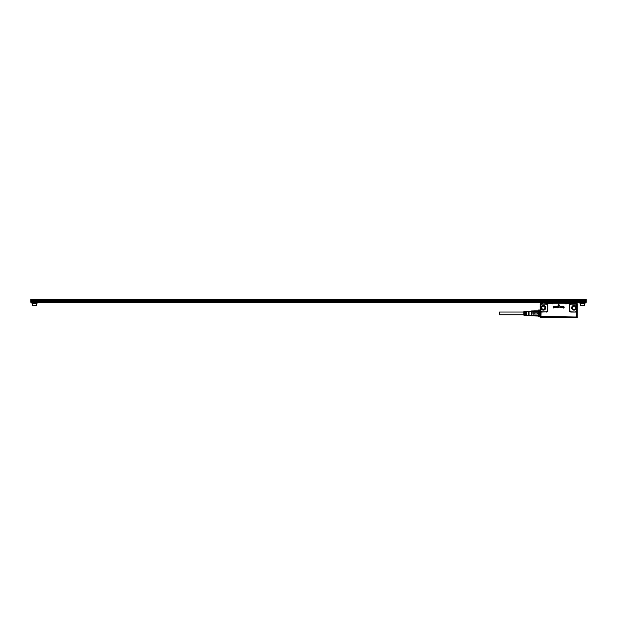 <?xml version="1.0" encoding="UTF-8"?>
<svg xmlns="http://www.w3.org/2000/svg" width="617" height="617" viewBox="0 0 617 617"><rect width="100%" height="100%" fill="white"/><g stroke="black" fill="none" stroke-linecap="round" stroke-linejoin="round"><path stroke-width="0.93" d="M523.802 314.793L499.585 314.793L499.585 312.048L523.802 312.048M528.646 311.423L523.802 311.708L523.802 315.133L529.047 315.557L529.047 311.284L528.646 311.423L528.646 315.418M526.424 312.109L526.825 312.109M526.424 314.732L526.825 314.732M524.404 314.732L524.812 314.732M524.404 312.109L524.812 312.109M525.414 314.732L525.815 314.732M525.414 312.109L525.815 312.109M526.424 311.593L526.825 311.57L526.825 315.272L526.424 315.241L526.424 311.593M525.414 311.654L525.815 311.631L525.815 315.21L525.414 315.187L525.414 311.654M524.404 311.716L524.812 311.693L524.812 315.148L524.404 315.125L524.404 311.716M531.083 310.999L531.083 315.842M534.091 315.441L531.16 315.302L531.16 315.842L537.723 316.043L537.723 315.441L534.091 315.441L533.998 315.966M533.89 315.302L533.89 315.842M531.16 315.302L531.16 313.96L537.723 314.022L537.723 312.819L534.091 312.819L534.091 314.022M533.998 310.875L531.16 310.999L531.16 313.96M531.16 312.881L533.89 312.881L533.89 313.96M531.16 311.539L537.723 311.4L537.723 310.798L534.091 310.798L534.091 311.4M533.89 310.999L533.89 311.539M537.924 310.968L537.723 311.4M537.924 315.873L537.723 315.441M537.723 314.022L533.89 314.076L533.89 315.218L537.924 315.218M537.924 314.076L537.723 312.819M537.924 311.624L533.89 311.624L533.89 312.765L537.924 312.765M539.482 315.719L539.451 310.767L539.366 316.043M555.763 303.148L554.529 303.148M576.687 317.778L575.198 317.778M542.22 317.778L540.731 317.778M575.661 307.767A1.612 1.612 0 0 1 574.82 309.186A1.612 1.612 0 0 1 572.429 307.767A1.612 1.612 0 0 1 573.27 306.356A1.612 1.612 0 0 1 575.661 307.767M574.944 317.701L576.787 317.778M540.415 317.701L542.474 317.701M544.988 307.767A1.612 1.612 0 0 1 544.148 309.186C542.821 309.611 542.027 309.14 541.757 307.767A1.612 1.612 0 0 1 542.598 306.356C543.924 305.932 544.718 306.402 544.988 307.767M577.242 317.431L574.851 317.539M577.026 317.647L577.25 317.254L540.145 317.254L542.675 317.863L540.662 317.863L574.928 317.678M576.671 317.778L577.119 317.855M540.747 317.778L540.153 317.67L540.685 317.855M577.103 317.539L576.525 317.539M574.589 303.633L576.502 303.657L574.45 303.703M542.297 317.4L540.145 317.4M577.25 303.765L577.219 316.883L577.25 303.695L576.502 303.657M555.971 307.605L555.794 307.127L555.971 307.605M577.234 303.68L575.73 303.896A1.481 1.481 0 0 1 576.486 304.289L576.533 303.633M576.625 303.633L577.134 303.633M577.25 317.231L576.525 317.231L577.25 317.231M540.145 317.254L577.072 317.053M577.25 306.796L577.25 306.325M542.921 303.633L540.199 303.765L542.975 303.703M545.135 303.795L552.431 303.772L546.677 303.896A1.481 1.481 0 0 1 547.881 305.346L547.611 310.598L546.4 311.809L541.957 311.809L540.747 310.598L540.962 311.284M545.736 303.772L552.431 303.772L553.009 303.132L550.757 303.294L552.886 303.533L552.431 303.896M541.957 311.809L541.957 312.071A1.481 1.481 0 0 1 540.924 311.654L540.507 310.598L540.962 304.659A1.211 1.211 0 0 0 540.747 305.346L541.117 304.482A1.211 1.211 0 0 1 541.957 304.135L544.973 303.772M574.118 303.795L568.218 303.772M566.576 303.772L567.47 303.772M576.432 303.765L568.373 303.772M575.175 309.85A2.368 2.368 0 0 1 571.967 308.901A2.368 2.368 0 0 1 572.908 305.693A2.36 2.36 0 0 0 571.967 308.901A2.36 2.36 0 0 0 575.175 309.842A2.368 2.368 0 0 0 576.116 306.634A2.368 2.368 0 0 0 572.908 305.693A2.36 2.36 0 0 1 576.116 306.641A2.36 2.36 0 0 1 575.175 309.842M576.448 304.659A1.211 1.211 0 0 1 576.664 305.346L576.301 304.482L576.856 305.346L576.448 311.284A1.211 1.211 0 0 0 576.664 310.598L576.486 311.654A1.481 1.481 0 0 1 575.453 312.071L571.018 311.809L569.807 310.598L569.807 305.346L570.74 303.896L575.453 303.888M576.664 305.346L576.664 310.598M575.684 304.158A1.211 1.211 0 0 1 576.301 304.482M575.453 311.809L576.486 311.654L576.486 317.022L577.165 317.022L539.767 316.513L540.199 317.022L576.602 317.053M542.837 303.633L540.924 303.633M544.51 309.85A2.368 2.368 0 0 1 541.294 308.901A2.368 2.368 0 0 1 542.235 305.693C544.796 305.168 545.883 306.202 545.513 308.785A2.368 2.368 0 0 1 544.51 309.85A2.36 2.36 0 0 0 544.996 306.055A2.36 2.36 0 0 0 541.302 308.901A2.36 2.36 0 0 0 544.502 309.842M542.983 304.135L542.968 303.687M543.631 303.888L541.957 304.135M553.179 306.603L554.097 306.603L553.179 306.595M553.865 306.826L553.179 306.826L553.873 306.834M553.865 307.189L553.256 307.181L553.865 307.189M553.865 307.413L553.256 307.42L553.873 307.42M553.865 307.706L553.202 307.706L553.865 307.706M554.097 307.937L553.202 307.937L554.097 307.937M554.143 306.649L554.143 307.883L554.151 306.649M554.267 306.78L555.161 306.603L554.267 306.78M554.93 306.826L554.321 306.826L554.93 306.826M554.938 307.875L554.938 306.834L554.938 307.875M555.207 306.649L555.207 307.875L555.207 306.649M555.308 306.672L556.071 307.937L555.308 306.664L556.596 306.664L556.071 307.937L556.326 306.634M556.318 306.634L555.308 306.664M557.745 307.258L557.143 306.572L556.596 306.957L557.575 306.757L557.12 307.96L556.603 307.621L557.375 307.621L557.375 306.919L556.858 307.042M556.866 307.042L557.375 306.919L557.375 307.621L556.603 307.621L557.12 307.96L557.753 307.258M557.999 307.844L558.609 307.605L557.83 306.988L558.362 306.58L558.909 306.981L558.123 307.065L558.809 307.775L557.868 307.605L558.562 307.682A0.81 0.81 0 0 0 558.562 307.69L557.83 306.988L558.362 306.572L558.909 306.981L558.13 307.065L558.871 307.582L557.999 307.852M559.187 306.711L559.334 306.842A0.802 0.802 0 0 0 559.334 306.842L559.133 307.621L559.334 306.85A0.81 0.81 0 0 0 559.334 306.842L559.187 306.703M560.244 306.664L560.244 307.644L560.244 306.664M560.12 307.135L560.12 306.664L560.113 307.135M560.452 306.61L560.552 306.603A0.802 0.802 0 0 0 560.56 306.61L561.401 306.888L560.66 307.312L561.37 307.413L560.915 307.721L560.444 306.61L561.401 306.888L560.868 307.235A0.81 0.81 0 0 0 560.868 307.227L561.215 307.389M560.444 306.61L560.514 307.374L561.223 307.389M562.241 307.559L561.555 307.443L561.593 306.61L561.91 307.567L562.249 306.61L562.565 307.567L562.997 306.664L562.951 307.713L561.894 307.721L561.593 306.618L561.755 307.513L562.249 306.618L562.411 307.513L562.851 307.189A0.81 0.81 0 0 0 562.851 307.181L562.951 307.713L562.241 307.567M564.223 307.004L563.306 306.996A4.041 4.041 0 0 1 563.306 307.004L564.154 307.551L563.699 308.122L563.205 307.736L564.054 307.675L563.298 306.688L564.231 307.004L563.298 306.996L564.154 307.551L563.699 308.122L563.205 307.736L564.054 307.682L563.298 306.688L564.231 307.004M558.069 305.446L558.755 304.173L559.349 305.446L558.755 304.173L558.069 305.446L559.303 305.523L558.069 305.446M546.623 304.158L547.611 305.346M543.099 304.135L546.4 304.135M553.009 303.248L566.452 303.248L553.009 303.132M564.987 303.896L567.031 303.896L566.452 303.248M570.794 304.158L575.453 304.135M566.691 303.51L576.371 303.896M572.476 303.772L571.72 303.772M576.602 303.772L574.442 303.718M540.16 306.796L540.16 306.325M540.747 305.346L540.747 310.598M540.924 317.022L541.117 311.462M574.172 317.022L573.039 317.053M539.767 316.513L539.798 315.202L540.199 315.41L540.168 316.883L540.168 303.765L540.924 303.765L540.924 304.289A1.481 1.481 0 0 1 541.957 303.873M540.16 303.765L540.199 311.431L539.798 311.639L539.744 310.027L540.145 309.626M539.798 315.202L539.744 310.027L538.448 310.027L538.448 316.398M538.448 310.027L538.325 316.452M32.709 305.839L36.503 305.6L32.709 305.839M32.462 303.417L32.462 305.6M36.503 303.417L36.503 305.6M31.961 302.77L31.961 303.417L37.005 303.417L37.005 302.77M30.85 302.291L31.251 302.77L585.749 302.77L586.15 302.369L30.85 302.291L30.85 299.222L586.15 299.137L30.85 299.222M31.251 302.369L585.749 302.369M38.115 302.854L578.885 302.793L38.115 302.854M586.15 299.222L586.15 299.947L30.85 299.947M586.15 302.291L586.15 301.443L30.85 301.443M580.744 305.839L584.538 305.6L580.744 305.839M584.538 303.417L584.538 305.6M580.497 303.417L580.497 305.6M586.15 301.443L586.15 300.07L30.85 300.07M585.039 302.77L585.039 303.417L579.995 303.417L579.995 302.77M574.535 309.356A1.658 1.658 0 0 0 575.499 306.973A1.658 1.658 0 0 0 573.247 306.317A1.658 1.658 0 0 0 574.535 309.356M543.862 309.356A1.658 1.658 0 0 0 544.826 306.973A1.658 1.658 0 0 0 542.582 306.317A1.658 1.658 0 0 0 543.862 309.356M573.178 306.194A1.797 1.797 0 0 0 574.574 309.487A1.797 1.797 0 0 0 575.622 306.911A1.797 1.797 0 0 0 573.178 306.194M542.513 306.194A1.797 1.797 0 0 0 543.901 309.487A1.797 1.797 0 0 0 544.95 306.911A1.797 1.797 0 0 0 542.513 306.194M573.031 305.924A2.106 2.106 0 0 0 574.111 309.873A2.106 2.106 0 0 0 575.892 306.765A2.106 2.106 0 0 0 573.031 305.924M540.87 317.254L575.113 317.4M542.675 317.724L574.736 317.724M542.366 305.924A2.106 2.106 0 0 0 543.438 309.873A2.106 2.106 0 0 0 545.22 306.765A2.106 2.106 0 0 0 542.366 305.924M572.938 305.747A2.306 2.306 0 0 0 574.111 310.073A2.306 2.306 0 0 0 576.07 306.664A2.306 2.306 0 0 0 572.938 305.747M542.266 305.747A2.306 2.306 0 0 0 543.446 310.073A2.306 2.306 0 0 0 545.397 306.664A2.306 2.306 0 0 0 542.266 305.747M576.648 316.891L575.923 316.891M543.099 303.888L546.4 303.888M576.91 305.346L576.91 310.598M577.242 316.984L540.253 317.022M541.957 312.071L546.4 311.809M546.4 312.071A1.481 1.481 0 0 0 547.881 310.598L547.611 310.598M547.881 310.598L547.881 305.346M569.807 310.598L569.537 305.346A1.481 1.481 0 0 1 570.74 303.896L566.576 303.533M569.537 310.598A1.481 1.481 0 0 0 571.018 312.071L571.018 311.809M571.018 312.071L575.453 312.071M540.507 305.346L540.507 310.598M538.919 316.29L538.471 316.32L538.433 310.513M538.919 310.528L538.919 316.313L538.919 310.528L538.471 310.521M539.451 310.767L539.034 316.189M539.15 316.112L539.034 310.629M586.15 301.559L30.85 301.559M30.85 301.034L586.15 301.034M30.85 300.471L586.15 300.471M529.047 311.423L531.067 311.423M529.047 315.418L531.067 315.418M537.816 310.875L538.325 310.875M537.816 315.966L538.325 315.966"/></g></svg>
